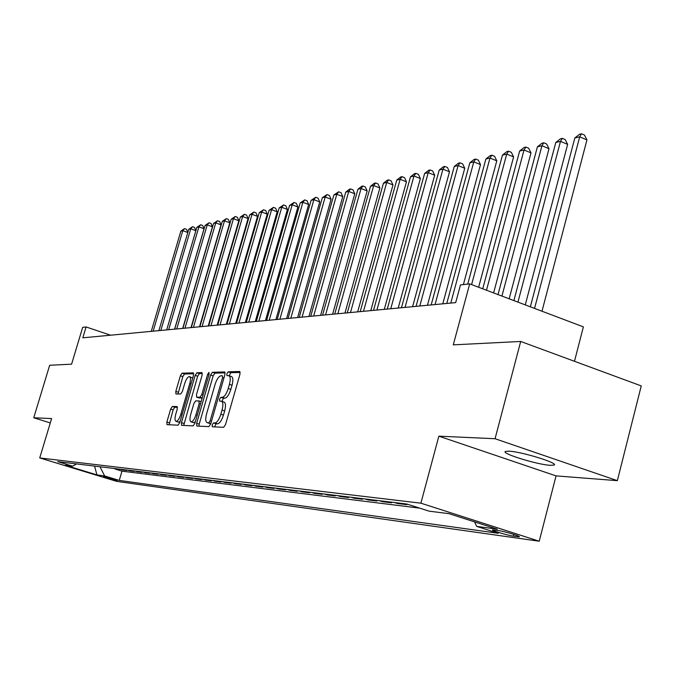 <?xml version="1.0" encoding="UTF-8"?>
<svg xmlns="http://www.w3.org/2000/svg" width="675" height="675" viewBox="0 0 675 675"><rect width="100%" height="100%" fill="white"/><g stroke="black" fill="none" stroke-linecap="round" stroke-linejoin="round"><path stroke-width="1.01" d="M212.178 424.811L212.304 426.769L223.644 427.309L225.534 424.55L239.954 374.245L239.752 371.503L228.167 371.832L226.868 373.764L226.994 375.654L228.825 375.654C230.487 376.473 230.69 379.384 229.424 384.362L228.234 388.505C226.488 393.863 224.505 396.807 222.286 397.322L220.835 397.313L219.535 399.237L219.67 401.161L221.434 401.212C223.113 402.064 223.315 405.017 222.033 410.079L220.843 414.239C219.088 419.614 217.105 422.525 214.912 422.972L213.469 422.913L212.178 424.811M221.636 401.279L224.041 402.072C225.728 402.924 225.931 405.877 224.657 410.94L223.459 415.091C221.704 420.466 219.729 423.377 217.519 423.824L216.076 423.765L214.599 426.887M240.207 372.44L230.749 372.701L229.272 375.806M229.053 375.73L231.424 376.523C233.086 377.35 233.288 380.253 232.031 385.239L230.842 389.374C229.095 394.732 227.112 397.668 224.885 398.191L223.433 398.174L221.957 401.38M550.327 465.32L553.956 465.109C559.744 463.438 521.387 451.567 508.84 451.17L505.516 451.423C500.259 453.22 537.351 464.704 550.327 465.32M117.113 480.583L103.52 476.533L117.113 480.583M172.353 406.468L170.674 409.025L166.877 422.044L166.987 424.659L178.057 425.183L179.769 422.592L193.472 375.435L193.345 372.862L182.056 373.182L180.377 375.764L175.812 391.407L175.922 393.972L180.706 393.981L182.41 391.39L184.688 383.552C186.173 379.072 187.768 376.751 189.464 376.591C190.704 377.232 190.814 379.527 189.793 383.484L180.782 414.467C179.305 418.93 177.727 421.225 176.057 421.36C174.8 420.677 174.698 418.323 175.736 414.315L177.23 409.177L177.112 406.561L172.353 406.468L174.817 407.27L173.137 409.818L169.088 424.761M495.062 438.725L438.86 436.168L556.048 475.883L617.347 480.659L495.062 438.725L520.695 341.457L453.279 344.858L469.69 283.88L460.477 284.909L455.701 302.611L82.814 337.821L86.088 326.953L82.679 327.333L71.592 364.163L49.663 365.268L33.75 417.766L50.288 422.947M438.86 436.168L420.888 503.179L39.732 457.937L51.604 418.576L33.75 417.766M196.653 423.318L196.805 426.052L208.896 426.617L210.718 423.917L224.91 374.625L224.733 371.942L212.406 372.288L210.617 374.996L196.653 423.318L199.209 424.145L198.965 426.153M193.134 425.883L181.575 425.334L181.44 422.66L195.168 375.384L196.906 372.743L201.952 372.608L202.095 375.207L196.493 394.529L196.636 397.178L200.028 397.204L201.8 394.538L207.664 374.279L208.972 372.398L209.081 374.237L194.906 423.242L193.134 425.883M520.695 341.457L641.25 385.914L617.347 480.659M115.121 468.602L115.003 469.015L119.348 469.547L117.02 468.83M122.403 469.488L122.276 469.91L126.723 470.45L124.369 469.724M129.845 470.391L129.718 470.812L134.274 471.369L131.895 470.635M137.472 471.319L137.346 471.749L142.012 472.314L139.607 471.572M145.285 472.264L145.159 472.702L149.934 473.285L147.513 472.534M153.293 473.234L153.157 473.681L158.06 474.28L155.604 473.521M161.494 474.23L161.367 474.677L166.387 475.293L163.907 474.525M169.906 475.259L169.771 475.706L174.926 476.339L172.42 475.563M178.529 476.305L178.403 476.761L183.684 477.402L181.153 476.618M187.38 477.377L187.245 477.841L192.67 478.507L190.105 477.706M196.467 478.482L196.332 478.955L201.893 479.63L199.302 478.828M205.791 479.613L205.647 480.085L211.359 480.786L208.744 479.976M215.359 480.777L215.224 481.258L221.088 481.975L218.447 481.148M225.197 481.967L225.053 482.456L231.086 483.199L228.412 482.363M235.305 483.199L235.162 483.697L241.363 484.447L238.655 483.604M245.7 484.464L245.557 484.962L251.927 485.738L249.193 484.886M256.39 485.755L256.238 486.27L262.803 487.072L260.027 486.202M267.384 487.097L267.241 487.612L273.991 488.438L271.181 487.553M278.699 488.472L278.556 488.995L285.508 489.847L282.665 488.953M290.36 489.881L290.208 490.421L297.371 491.29L294.494 490.388M302.366 491.341L302.214 491.881L309.597 492.784L306.686 491.864M314.744 492.843L314.592 493.4L322.203 494.328L319.25 493.391M327.51 494.395L327.35 494.952L335.197 495.914L332.218 494.969M340.673 495.998L340.512 496.564L348.612 497.551L345.592 496.589M354.257 497.644L354.105 498.226L362.467 499.247L359.404 498.268M368.297 499.348L368.137 499.939L376.777 500.993L373.672 500.006M382.793 501.112L382.632 501.711L391.559 502.799L388.42 501.795M397.777 502.934L397.617 503.533L406.856 504.664L403.667 503.643M498.369 530.55L492.691 529.909C490.421 530.238 507.642 535.41 513.388 536.136L519.21 536.811C521.615 536.507 504.065 531.233 498.369 530.55M420.888 503.179L539.224 541.223L116.564 481.343L39.732 457.937M115.003 469.015L121.972 471.158L119.247 480.406L498.234 533.292L476.693 526.39L474.567 521.876M119.247 480.406L104.642 475.951L96.947 474.905L65.264 465.244L72.605 466.172L57.696 461.624L406.873 504.039L429.148 511.169L449.018 513.675L497.34 529.192L476.693 526.39M397.617 503.533L394.462 502.529M382.632 501.711L379.51 500.715M368.137 499.939L365.057 498.96M354.105 498.226L351.067 497.256M340.512 496.564L337.517 495.61M327.35 494.952L324.388 494.016M314.592 493.4L311.664 492.472M302.214 491.881L299.329 490.97M290.208 490.421L287.356 489.518M278.556 488.995L275.738 488.109M267.241 487.612L264.448 486.734M256.238 486.27L253.488 485.409M245.557 484.962L242.831 484.11M235.162 483.697L232.478 482.853M225.053 482.456L222.396 481.629M215.224 481.258L212.591 480.44M205.647 480.085L203.048 479.284M196.332 478.955L193.759 478.153M187.245 477.841L184.705 477.056M178.403 476.761L175.88 475.985M169.771 475.706L167.282 474.938M161.367 474.677L158.903 473.917M153.157 473.681L150.727 472.922M145.159 472.702L142.746 471.96M137.346 471.749L134.958 471.015M129.718 470.812L127.364 470.087M122.276 469.91L119.939 469.184M121.972 471.158L419.673 508.132M574.476 361.294L583.377 326.869L469.69 283.88M556.048 475.883L539.224 541.223M110.582 335.197L86.088 326.953M72.605 466.172L76.587 463.919M100.001 466.763L104.642 475.951M96.947 474.905L94.576 466.104M225.172 372.862L214.954 373.148L213.157 375.848L199.209 424.145M208.862 422.727L210.136 420.837L222.573 377.663L222.455 375.781L220.868 375.806C218.692 376.38 216.751 379.291 215.047 384.539L206.592 413.826C205.318 418.829 205.504 421.765 207.141 422.634L210.878 423.377M209.562 423.419L207.36 422.668M210.828 423.546L209.95 423.503M202.348 373.494L199.403 373.579L197.665 376.22L183.701 425.444M199.041 397.955L202.196 398.039M190.662 414.636C189.607 418.736 189.743 421.132 191.05 421.841C192.797 421.715 194.425 419.369 195.936 414.796L199.176 403.625L198.948 400.942L195.632 400.899L193.877 403.549L190.662 414.636M193.455 422.618L195.311 421.833M177.491 407.32L174.817 407.27M178.428 422.12L180.098 421.453M192.687 378.143L189.616 376.642M193.733 373.739L184.503 374.001L182.824 376.582L178.006 393.981M542 311.217L586.946 139.902L579.698 136.822L574.83 137.978L530.347 306.813M534.558 308.407L579.698 136.822L581.546 133.777L584.44 135.008L586.946 139.902M574.83 137.978L579.589 134.241L581.546 133.777M525.277 304.898L567.641 144.382L560.486 141.37L555.787 142.476L513.886 300.586M517.944 302.122L560.486 141.37L562.342 138.367L565.194 139.573L567.641 144.382M555.787 142.476L560.452 138.814L562.342 138.367M509.161 298.797L549.003 148.711L541.941 145.749L537.401 146.829L498.023 294.587M501.93 296.072L541.941 145.749L543.797 142.788L546.623 143.977L549.003 148.711M537.401 146.829L541.983 143.227L543.797 142.788M493.619 292.925L530.997 152.887L524.028 149.985L519.64 151.023L482.726 288.807M486.498 290.233L524.028 149.985L525.892 147.066L528.685 148.23L530.997 152.887M519.64 151.023L524.138 147.488L525.892 147.066M478.634 287.255L513.599 156.929L506.714 154.086L502.478 155.081L467.733 284.099M471.606 284.597L506.714 154.086L508.596 151.2L511.346 152.339L513.599 156.929M502.478 155.081L506.891 151.605L508.596 151.2M463.404 284.58L496.783 160.827L489.983 158.043L485.882 159.005L446.782 303.455M450.773 303.083L489.983 158.043L491.864 155.199L494.572 156.313L496.783 160.827M485.882 159.005L490.219 155.596L491.864 155.199M442.775 303.834L480.507 164.607L473.791 161.865L469.825 162.81L431.173 304.931M435.029 304.568L473.791 161.865L475.673 159.064L478.356 160.161L480.507 164.607M469.825 162.81L474.086 159.443L475.673 159.064M427.444 305.286L464.746 168.261L458.114 165.578L454.275 166.48L416.062 306.357M419.791 306.003L458.114 165.578L460.004 162.81L462.653 163.89L464.746 168.261M454.275 166.48L458.46 163.181L460.004 162.81M412.602 306.686L449.491 171.804L442.943 169.163L439.222 170.041L401.431 307.741M405.042 307.395L442.943 169.163L444.825 166.438L447.441 167.493L449.491 171.804M439.222 170.041L443.332 166.793L444.825 166.438M398.216 308.045L434.708 175.238L428.228 172.64L424.626 173.492L387.256 309.074M390.757 308.745L428.228 172.64L430.118 169.948L432.7 170.986L434.708 175.238M424.626 173.492L428.667 170.294L430.118 169.948M384.286 309.361L420.373 178.563L413.977 176.015L410.476 176.842L373.52 310.373M376.912 310.053L413.977 176.015L415.859 173.357L418.407 174.378L420.373 178.563M410.476 176.842L414.458 173.694L415.859 173.357M370.777 310.635L406.468 181.794L400.148 179.288L396.757 180.09L360.197 311.631M363.488 311.318L400.148 179.288L402.022 176.656L404.553 177.66L406.468 181.794M396.757 180.09L400.663 176.985L402.022 176.656M357.666 311.867L392.977 184.925L386.724 182.461L383.434 183.237L347.279 312.854M350.468 312.55L386.724 182.461L388.606 179.862L391.095 180.849L392.977 184.925M383.434 183.237L387.281 180.183L388.606 179.862M344.95 313.073L379.873 187.962L373.697 185.541L370.499 186.292L334.733 314.035M337.837 313.74L373.697 185.541L375.57 182.976L378.042 183.946L379.873 187.962M370.499 186.292L374.296 183.288L375.57 182.976M332.598 314.238L367.149 190.915L361.049 188.528L357.944 189.262L322.557 315.183M325.569 314.904L361.049 188.528L362.922 186.005L365.361 186.958L367.149 190.915M357.944 189.262L361.673 186.3L362.922 186.005M320.6 315.368L354.788 193.784L348.756 191.438L345.735 192.147L310.728 316.305M313.656 316.027L348.756 191.438L350.62 188.941L353.033 189.877L354.788 193.784M345.735 192.147L349.414 189.228L350.62 188.941M308.948 316.474L342.773 196.577L336.808 194.265L333.872 194.957L299.227 317.385M302.071 317.115L336.808 194.265L338.664 191.793L341.052 192.721L342.773 196.577M333.872 194.957L338.664 191.793M297.616 317.537L331.087 199.285L325.19 197.007L322.338 197.682L288.056 318.44M290.815 318.178L325.19 197.007L327.046 194.569L329.4 195.48L331.087 199.285M322.338 197.682L327.046 194.569M286.588 318.583L319.722 201.926L313.892 199.682L311.108 200.34L277.18 319.469M279.872 319.216L313.892 199.682L315.74 197.269L318.068 198.172L319.722 201.926M311.108 200.34L315.74 197.269M275.873 319.596L308.661 204.491L302.889 202.281L300.189 202.922L266.608 320.465M269.224 320.22L302.889 202.281L304.729 199.901L307.041 200.787L308.661 204.491M300.189 202.922L304.729 199.901M265.435 320.574L297.894 206.989L292.182 204.812L289.55 205.436L256.314 321.435M258.863 321.199L292.182 204.812L294.022 202.458L296.3 203.335L297.894 206.989M289.55 205.436L294.022 202.458M255.277 321.536L287.407 209.427L281.753 207.284L279.197 207.892L246.291 322.388M248.771 322.152L281.753 207.284L283.584 204.955L285.846 205.807L287.407 209.427M279.197 207.892L283.584 204.955M245.379 322.473L277.189 211.798L271.603 209.68L269.097 210.271L236.528 323.308M238.942 323.08L271.603 209.68L273.426 207.385L275.653 208.229L277.189 211.798M269.097 210.271L273.426 207.385M235.735 323.384L267.233 214.11L261.698 212.026L259.267 212.6L227.019 324.202M229.373 323.983L261.698 212.026L263.52 209.748L265.722 210.583L267.233 214.11M259.267 212.6L263.52 209.748M226.336 324.27L257.529 216.363L252.053 214.304L249.674 214.869L217.747 325.08M220.042 324.861L252.053 214.304L253.859 212.051L256.044 212.878L257.529 216.363M249.674 214.869L253.859 212.051M217.173 325.131L248.062 218.557L242.646 216.532L240.325 217.08L208.71 325.932M210.946 325.721L242.646 216.532L244.443 214.304L246.603 215.114L248.062 218.557M240.325 217.08L244.443 214.304M208.238 325.974L238.823 220.7L233.466 218.7L231.204 219.232L199.893 326.767M202.078 326.557L233.466 218.7L235.254 216.498L237.398 217.299L238.823 220.7M231.204 219.232L235.254 216.498M199.522 326.801L229.821 222.792L224.513 220.818L222.303 221.341L191.287 327.577M193.421 327.375L224.513 220.818L226.294 218.641L228.412 219.426L229.821 222.792M222.303 221.341L226.294 218.641M191.017 327.603L221.02 224.834L215.772 222.885L213.612 223.391L182.9 328.371M184.975 328.177L215.772 222.885L217.544 220.733L219.645 221.51L221.02 224.834M213.612 223.391L217.544 220.733M182.714 328.387L212.439 226.825L207.233 224.902L205.132 225.399L174.707 329.147M176.732 328.953L207.233 224.902L209.005 222.767L211.081 223.535L212.439 226.825M205.132 225.399L209.005 222.767M174.606 329.155L204.053 228.766L198.897 226.876L196.847 227.357L166.708 329.898M168.682 329.712L198.897 226.876L200.661 224.767L202.719 225.526L204.053 228.766M196.847 227.357L200.661 224.767M166.691 329.898L195.86 230.673L190.763 228.8L188.755 229.272L158.887 330.64M160.827 330.455L190.763 228.8L192.51 226.707L194.543 227.458L195.86 230.673M188.755 229.272L192.51 226.707M153.149 331.18L182.807 230.681L180.841 231.145L151.259 331.358M187.802 232.512L182.807 230.681L184.545 228.614L186.562 229.348L187.819 232.445M180.841 231.145L184.545 228.614M517.852 535.84L517.615 536.726M513.835 534.423L513.388 536.136M217.519 423.824L214.912 422.972M223.459 415.091L220.843 414.239M224.657 410.94L222.033 410.079M223.433 398.174L220.835 397.313M224.885 398.191L222.286 397.322M230.842 389.374L228.234 388.505M232.031 385.239L229.424 384.362M230.749 372.701L228.167 371.832M216.076 423.765L213.469 422.913M213.157 375.848L210.617 374.996M214.954 373.148L212.406 372.288M211.486 421.276L210.136 420.837M223.906 378.11L222.573 377.663M183.954 423.47L181.44 422.66M197.665 376.22L195.168 375.384M199.403 373.579L196.906 372.743M199.235 398.014L196.712 397.187M202.23 397.921L200.028 397.204M203.082 394.959L201.8 394.538M208.946 374.701L207.664 374.279M197.227 415.218L195.936 414.796M200.458 404.047L199.176 403.625M201.15 401.659L199.142 401.001M182.014 414.863L180.782 414.467M191.017 383.889L189.793 383.484M178.268 392.217L175.812 391.407M182.824 376.582L180.377 375.764M184.503 374.001L182.056 373.182M169.341 422.837L166.877 422.044M173.137 409.818L170.674 409.025M554.167 464.29L553.956 465.109M209.731 423.478L207.141 422.634M199.159 398.005L196.636 397.178M193.59 422.66L191.05 421.841M201.15 401.642L199.083 400.967M178.546 422.162L176.057 421.36"/></g></svg>
